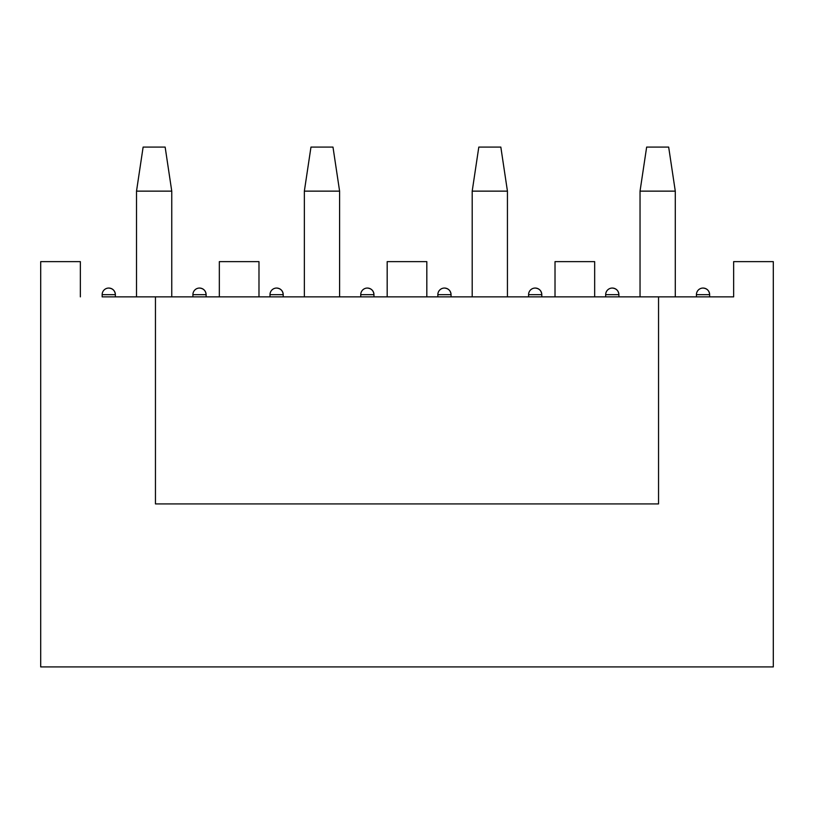 <?xml version="1.0" encoding="UTF-8"?>
<svg xmlns="http://www.w3.org/2000/svg" width="814" height="814" viewBox="0 0 814 814"><rect width="100%" height="100%" fill="white"/><g stroke="black" fill="none" stroke-linecap="round" stroke-linejoin="round"><path stroke-width="1.22" d="M136.518 296.866L136.518 191.137L143.122 147.09L165.15 147.09L171.754 191.137L171.754 296.866M171.754 191.137L136.518 191.137M304.355 296.866L304.355 191.137L310.968 147.09L332.987 147.09L339.601 191.137L339.601 296.866M339.601 191.137L304.355 191.137M472.201 296.866L472.201 191.137L478.805 147.09L500.834 147.09L507.437 191.137L507.437 296.866M507.437 191.137L472.201 191.137M640.038 296.866L640.038 191.137L646.652 147.09L668.67 147.09L675.284 191.137L675.284 296.866M675.284 191.137L640.038 191.137M115.374 296.866L115.374 294.668A6.604 6.604 0 0 0 108.761 288.054C112.78 288.451 114.978 290.649 115.374 294.668L102.157 294.668L102.157 296.866L733.648 296.866L709.645 296.866L709.645 294.668L696.428 294.668A6.604 6.604 0 0 1 703.031 288.054C707.051 288.451 709.248 290.649 709.645 294.668A6.604 6.604 0 0 0 703.031 288.054M612.291 288.054C616.3 288.451 618.508 290.649 618.894 294.668L605.677 294.668A6.604 6.604 0 0 1 612.291 288.054A6.604 6.604 0 0 1 618.894 294.668L618.894 296.866M733.648 296.866L733.648 261.63L773.3 261.63L773.3 666.91L40.7 666.91L40.7 261.63L80.352 261.63L80.352 296.866M155.454 296.866L155.454 503.917L658.546 503.917L658.546 296.866M199.511 288.054C203.52 288.451 205.728 290.649 206.115 294.668L192.908 294.668A6.604 6.604 0 0 1 199.511 288.054A6.604 6.604 0 0 1 206.115 294.668L206.115 296.866M367.348 288.054C371.367 288.451 373.565 290.649 373.962 294.668L360.744 294.668A6.604 6.604 0 0 1 367.348 288.054A6.604 6.604 0 0 1 373.962 294.668L373.962 296.866M276.607 288.054C280.616 288.451 282.824 290.649 283.211 294.668L269.994 294.668A6.604 6.604 0 0 1 276.607 288.054A6.604 6.604 0 0 1 283.211 294.668L283.211 296.866M535.195 288.054C539.204 288.451 541.412 290.649 541.798 294.668L528.581 294.668A6.604 6.604 0 0 1 535.195 288.054A6.604 6.604 0 0 1 541.798 294.668L541.798 296.866M444.444 288.054C448.463 288.451 450.661 290.649 451.058 294.668L437.84 294.668A6.604 6.604 0 0 1 444.444 288.054A6.604 6.604 0 0 1 451.058 294.668L451.058 296.866M555.016 296.866L555.016 261.63L594.668 261.63L594.668 296.866M387.179 296.866L387.179 261.63L426.821 261.63L426.821 296.866M219.332 296.866L219.332 261.63L258.984 261.63L258.984 296.866M108.761 288.054A6.604 6.604 0 0 0 102.157 294.668M192.908 296.866L192.908 294.668M360.744 296.866L360.744 294.668M528.581 296.866L528.581 294.668M696.428 296.866L696.428 294.668M605.677 296.866L605.677 294.668M437.84 296.866L437.84 294.668M269.994 296.866L269.994 294.668"/></g></svg>
